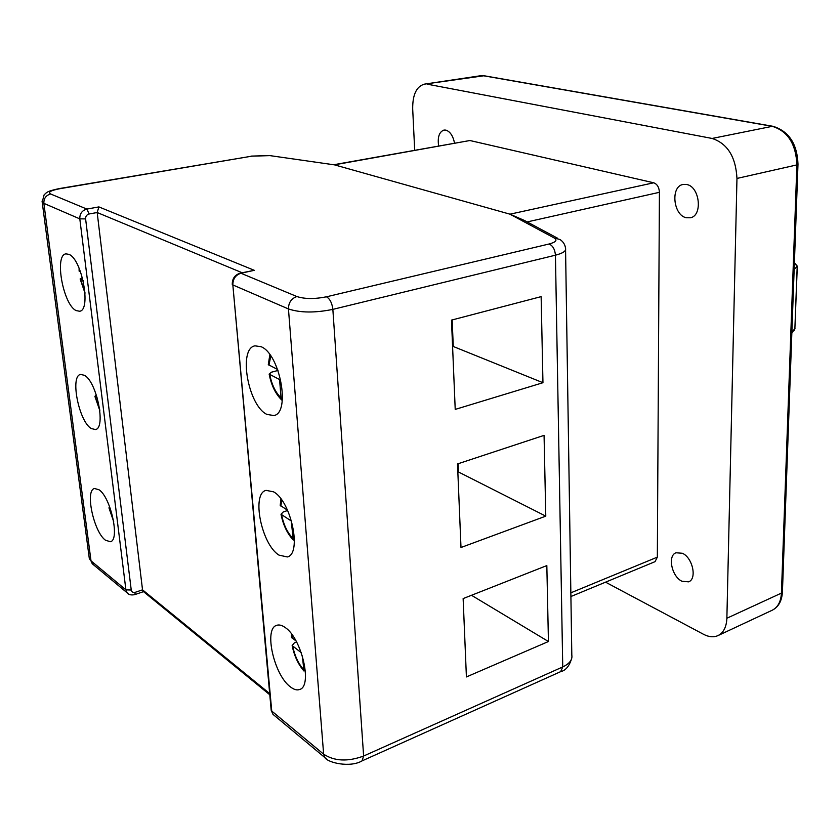 <?xml version="1.0" encoding="UTF-8"?>
<svg xmlns="http://www.w3.org/2000/svg" width="840" height="840" viewBox="0 0 840 840"><rect width="100%" height="100%" fill="white"/><g stroke="black" fill="none" stroke-linecap="round" stroke-linejoin="round"><path stroke-width="1.26" d="M682.353 553.266L676.022 552.773C667.317 555.639 671.779 576.744 682.017 581.28L688.611 581.837C697.274 578.918 692.611 557.571 682.353 553.266M454.524 143.073C453.033 135.881 450.145 131.555 445.872 130.106L443.993 130.053C439.205 131.838 437.419 137.13 438.627 145.918M686.7 184.506L682.994 184.485C670.32 186.47 673.26 215.334 686.301 217.739L690.344 217.781C702.944 215.754 699.815 186.585 686.7 184.506M427.497 84.221L712.1 138.453L772.275 126.326L483.693 75.799L424.399 84.147C416.451 86.447 412.545 94.721 412.692 108.969L414.687 150.213M726.873 618.24L781.421 593.103L796.898 164.903L736.964 178.437L726.873 618.24C726.495 626.997 723.524 632.783 717.98 635.597C713.664 637.497 708.845 637.067 703.542 634.305L605.546 582.173M333.911 164.703L469.917 140.522L334.404 164.84L509.985 214.179L653.709 182.794L469.917 140.522M653.709 182.794C657.195 184.086 659.096 187.257 659.421 192.308L527.153 221.928M570.853 592.82L657.342 557.141L659.421 192.308M657.342 557.141L655.053 561.655L570.906 596.526M736.964 178.437C735.798 156.859 727.503 143.535 712.1 138.453M791.879 332.136L794.881 328.681L791.837 333.186M797.286 266.28L794.881 328.681L797.192 266.438L794.399 262.889M105.473 540.225C93.713 531.962 84.788 490.088 94.542 488.502L99.036 489.783C110.828 497.301 120.13 540.299 110.345 541.726L105.473 540.225M76.146 310.59C63.189 304.836 54.086 254.877 65.961 253.869L68.964 254.363C82.005 259.182 91.455 310.485 79.58 311.241L76.146 310.59M91.203 428.505C78.876 421.376 69.846 375.774 80.608 374.441L84.41 375.291C96.799 381.602 106.197 428.411 95.403 429.555L91.203 428.505M285.264 627.575C281.998 625.202 279.121 624.466 276.644 625.349C263.613 628.74 274.029 675.066 290.367 686.857C293.885 689.619 297.003 690.49 299.702 689.472C312.764 686.144 301.665 638.316 285.264 627.575M261.093 346.7L254.972 345.839C237.962 348.526 248.115 405.709 266.921 414.414L273.882 415.548C290.85 413.028 280.056 354.039 261.093 346.7M273.578 491.841L266.07 490.361C251.171 493.5 261.534 544.688 279.027 555.135L287.322 556.952C302.211 553.917 291.175 501.102 273.578 491.841M79.086 268.139L79.128 271.131L80.588 271.971M97.325 398.108L94.93 396.469L95.487 395.472M110.523 509.166L108.948 507.854L113.715 521.735M277.998 370.461L271.541 372.162L269.136 374.084C271.373 385.487 275.656 394.212 281.998 400.27M280.602 379.26L279.562 379.544L281.075 397.856L282.009 400.26M279.562 379.544L269.136 374.084M277.662 369.526L268.296 364.633L269.85 354.669M281.012 514.248C283.175 525.053 287.28 533.652 293.318 540.036L291.218 520.947L281.012 514.248L283.3 511.917L287.669 510.5M280.224 505.355L287.574 510.29M301.298 652.722L292.152 645.572L294.326 642.894L296.604 642.012M292.142 645.582C294.231 655.861 298.179 664.346 303.975 671.024L302.337 655.872M291.585 634.085L291.385 637.172L296.079 641.067M451.479 320.114L455.217 409.406L542.955 382.715L541.139 296.625L451.479 320.114M463.134 598.584L466.41 676.935L548.436 641.519L546.829 565.582L463.134 598.584M457.506 463.943L460.992 547.501L545.779 516.138L544.068 435.362L457.506 463.943M509.911 214.158L334.478 164.861L269.945 155.621L251.811 156.166L59.755 188.716C50.778 190.449 47.743 192.213 50.663 193.998L86.867 209.076L98.9 206.913L254.31 270.322L240.944 273.242L296.909 296.552C304.752 299.072 314.601 299.156 326.445 296.804L549.087 243.999C555.923 242.162 557.645 240.156 554.232 237.983L509.911 214.158L524.391 220.447L557.645 238.256M269.945 155.621L334.478 164.861M457.853 472.217L458.504 471.996L458.157 463.733M458.504 471.996L545.779 516.138M471.513 595.287L548.436 641.519M452.592 346.679L453.274 346.49L452.161 319.935M453.274 346.49L542.955 382.715M82.373 277.62L80.136 278.964L83.129 280.57M242.13 272.738L97.177 212.52L142.527 589.837L269.661 693.546M143.388 591.538L142.527 589.837L135.303 592.295C133.077 592.83 131.722 592.074 131.239 590.026L85.607 218.883C85.544 216.31 86.72 214.672 89.135 213.98L97.177 212.52L98.9 206.913M232.25 284.172L232.281 284.519C232.155 278.681 234.801 274.89 240.23 273.157L254.31 270.322M794.409 262.741L797.297 266.154L794.157 269.535M772.884 126.294L484.491 75.82L480.522 75.747L484.271 75.789M717.98 635.597L772.202 610.239C777.851 607.373 780.927 601.671 781.421 593.103L782.428 591.812L797.979 164.378M796.898 164.903C795.984 143.976 787.773 131.124 772.275 126.326L773.115 126.336C788.928 131.271 797.223 143.913 797.99 164.241L796.898 164.903M89.072 556.742L89.323 558.621L91.004 560.837L125.906 589.848L79.811 218.873L43.869 203.353L91.004 560.837L92.222 563.714L127.134 592.809L125.906 589.848L131.239 590.026M85.607 218.883L79.811 218.873C79.674 213.728 82.026 210.462 86.867 209.076L89.135 213.98M59.755 188.716L59.062 188.622C46.158 191.373 46.82 192.538 44.121 194.817L42.2 202.157L43.869 203.353C43.712 198.418 45.98 195.3 50.663 193.998M128.51 593.985L127.134 592.809C128.594 594.762 131.145 595.371 134.788 594.615L135.303 592.295M93.713 564.952L89.323 558.621L42.063 201.128M79.433 268.968L79.454 271.415M95.235 396.774L99.761 409.868M109.252 508.211L113.558 520.842M269.735 374.588C271.845 384.919 275.625 392.679 281.075 397.856M270.795 355.992L268.937 365.211M281.778 500.073L280.865 506.079M292.719 646.264C294.683 655.704 298.263 663.411 303.461 669.407M292.32 635.082L292.026 638.043M281.6 514.857C283.637 524.727 287.312 532.466 292.635 538.083M571.872 657.741C569.551 665.868 565.813 670.509 560.669 671.643L562.737 666.939L555.44 255.192L332.85 309.372L363.626 756.032L562.737 666.939C569.573 663.684 572.597 659.715 571.809 655.043L565.572 249.911M326.445 296.804C329.931 298.82 332.073 303.009 332.85 309.372C315.01 313.005 300.216 312.858 288.445 308.942L232.838 284.939L271.74 711.05L323.642 754.183L288.445 308.942C288.519 302.61 291.344 298.483 296.909 296.552M80.441 279.216L84.966 292.32M326.424 758.898L324.87 757.586L323.642 754.183C334.478 761.24 347.802 761.859 363.626 756.032L362.04 760.893L560.669 671.643M554.232 237.983L560.018 239.526C563.22 241.658 565.068 244.587 565.541 248.315C566.37 250.95 563 253.239 555.44 255.192C554.957 249.407 552.836 245.669 549.087 243.999M240.23 273.157L240.944 273.242C235.557 275.026 232.859 278.922 232.838 284.939L271.194 710.304L272.979 714.336L274.586 715.68M59.062 188.622L251.811 156.166M271.142 709.695L272.979 714.336L324.87 757.586C327.663 762.678 349.965 767.991 362.04 760.893M424.399 84.147L480.522 75.747M794.356 330.267L794.986 328.493M782.418 592.106C781.841 601.062 778.428 607.11 772.202 610.239M94.92 396.469L99.865 410.739M280.938 498.939L280.214 505.355M80.126 278.964L85.029 293.202M251.013 156.114L271.257 155.516M142.958 591.182L269.776 694.764M143.525 591.644L134.788 594.615"/></g></svg>
